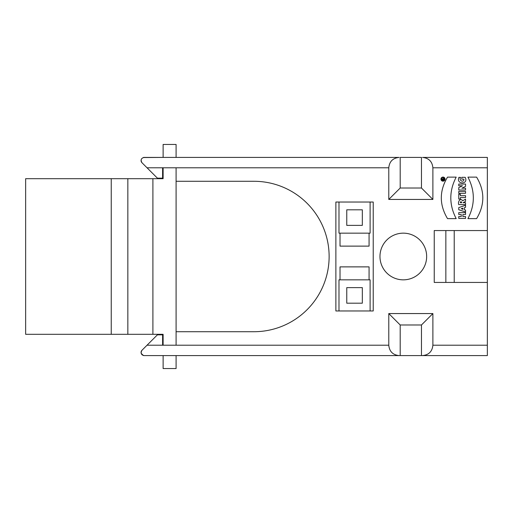 <?xml version="1.0" encoding="UTF-8"?>
<svg xmlns="http://www.w3.org/2000/svg" width="513" height="513" viewBox="0 0 513 513"><rect width="100%" height="100%" fill="white"/><g stroke="black" fill="none" stroke-linecap="round" stroke-linejoin="round"><path stroke-width="0.77" d="M25.65 178.684L25.65 334.316L111.244 334.316L111.244 178.684L25.65 178.684M111.244 334.316L163.121 334.316L163.121 345.211L147.039 345.211L157.414 334.835L162.602 334.835L162.602 345.211M400.198 188.021L400.198 157.414L421.468 157.414L421.468 188.021L400.198 188.021L388.783 199.435L388.783 167.789C389.412 161.499 392.868 158.042 399.159 157.414L144.179 157.414C141.133 158.151 140.402 159.928 141.979 162.73L157.414 178.165L162.602 178.165L162.602 167.789L163.121 167.789L163.121 178.684L111.244 178.684M143.313 157.542L163.121 157.414L163.121 144.448L176.094 144.448L176.094 157.414L399.159 157.414M163.121 167.789L176.094 167.789L176.094 181.281L253.909 181.281A75.219 75.219 0 0 1 329.128 256.5A75.219 75.219 0 0 1 253.909 331.719L176.094 331.719L176.094 345.211L163.121 345.211M141.979 350.27L147.039 345.211L141.979 350.27C140.402 353.079 141.133 354.849 144.179 355.586L163.121 355.586L163.121 368.552L176.094 368.552L176.094 355.586L186.469 355.586M400.198 355.586L421.468 355.586L421.468 324.979L400.198 324.979L400.198 355.586L399.159 355.586C392.868 354.958 389.412 351.501 388.783 345.211L176.094 345.211L176.094 167.789L388.783 167.789M370.11 202.032L370.11 233.159L370.11 202.032M338.984 233.159L338.984 202.032L338.984 233.159L340.023 233.159L340.023 246.125L369.071 246.125L369.071 233.159L340.023 233.159M346.762 209.811L362.325 209.811L362.325 225.374L346.762 225.374L346.762 209.811M403.308 233.159A23.341 23.341 0 0 1 423.526 268.171A23.341 23.341 0 0 1 383.096 268.171A23.341 23.341 0 0 1 403.308 233.159M369.071 233.159L370.11 233.159M340.023 279.841L369.071 279.841L369.071 266.875L340.023 266.875L340.023 279.841L338.984 279.841L338.984 310.968L338.984 279.841M346.762 303.189L362.325 303.189L362.325 287.626L346.762 287.626L346.762 303.189M370.11 279.841L370.11 310.968L370.11 279.841L369.071 279.841M335.874 310.968L335.874 202.032L373.22 202.032L373.22 310.968L335.874 310.968M456.192 218.628C449.016 204.796 449.016 190.964 456.192 177.126L447.522 177.126C439.243 190.964 439.243 204.796 447.522 218.628L456.192 218.628M467.933 218.628L476.603 218.628C484.881 204.796 484.881 190.964 476.603 177.126L467.933 177.126C475.121 190.964 475.121 204.796 467.933 218.628M465.195 177.318L461.79 177.318L461.79 179.191L463.906 179.191C464.015 183.212 458.41 180.384 460.616 177.383L458.904 177.383C455.871 184.821 468.933 184.699 465.195 177.318M465.548 186.437L465.548 184.058L458.75 184.058L458.75 185.789L462.534 185.789L458.75 187.598L458.75 190.002L465.548 190.002L465.548 188.2L461.847 188.2L465.548 186.437M465.548 193.279L465.548 191.413L458.75 191.413L458.75 193.279L465.548 193.279M465.548 197.569L465.548 195.697L460.36 195.697L460.36 194.222L458.75 194.222L458.75 199.038L460.36 199.038L460.36 197.569L465.548 197.569M461.719 202.738L460.257 202.738C460.732 201.25 461.219 201.25 461.719 202.738M465.548 201.391L465.548 199.115L462.688 200.807C460.283 197.37 457.596 201.968 458.75 204.61L465.548 204.61L465.548 202.738L463.072 202.738L465.548 201.391M461.225 208.656L462.963 208.137L462.963 209.323L461.225 208.656M465.548 207.316L465.548 205.271L458.75 207.605L458.75 209.74L465.548 211.959L465.548 210.106L464.438 209.766L464.438 207.669L465.548 207.316M465.548 214.505L465.548 212.632L458.75 212.632L458.75 214.505L461.232 214.505L461.232 216.537L458.75 216.537L458.75 218.41L465.548 218.41L465.548 216.537L462.873 216.537L462.873 214.505L465.548 214.505M442.943 179.39L442.411 179.39L442.674 178.813L442.943 179.39M443.117 178.646L442.065 178.999L442.065 179.851L443.918 179.851L443.918 179.39L443.251 179.39L443.918 178.3L443.117 178.646M442.995 177.562A1.565 1.565 0 0 1 444.348 179.909A1.565 1.565 0 0 1 441.642 179.909A1.565 1.565 0 0 1 442.995 177.562M442.995 177.081A2.046 2.046 0 0 0 441.225 180.146A2.046 2.046 0 0 0 444.765 180.146A2.046 2.046 0 0 0 442.995 177.081M454.223 282.439L487.35 282.439L487.35 230.561L454.223 230.561L454.223 282.439L434.242 282.439L434.242 230.561L454.223 230.561M445.848 230.561L445.848 282.439L434.242 282.439L434.242 230.561L445.848 230.561M163.121 340.023L162.602 340.023M399.159 355.586L144.179 355.586A3.11 3.11 0 0 1 143.031 355.362M400.198 324.979L388.783 313.565L432.882 313.565L421.468 324.979M388.783 345.211L388.783 313.565M432.882 313.565L432.882 345.211C432.254 351.501 428.791 354.958 422.507 355.586L421.468 355.586M432.882 345.211L487.35 345.211L487.35 355.586L422.507 355.586M163.121 172.977L162.602 172.977M422.507 157.414L487.35 157.414L422.507 157.414C428.791 158.042 432.254 161.499 432.882 167.789L432.882 199.435L421.468 188.021M432.882 199.435L388.783 199.435M487.35 157.414L487.35 167.789L432.882 167.789M487.35 230.561L487.35 167.789M487.35 345.211L487.35 282.439M403.308 279.841A23.341 23.341 0 0 1 383.096 244.829A23.341 23.341 0 0 1 423.526 244.829A23.341 23.341 0 0 1 403.308 279.841M369.071 246.125L340.023 246.125M340.023 266.875L369.071 266.875M144.179 157.414A3.11 3.11 0 0 0 143.255 157.555M141.197 159.646A3.11 3.11 0 0 0 141.851 162.595M141.979 162.73L147.039 167.789L162.602 167.789M253.909 181.281A75.219 75.219 0 0 1 329.128 256.5A75.219 75.219 0 0 1 253.909 331.719M143.255 355.445L141.197 353.354M142.377 355.009A3.11 3.11 0 0 1 141.857 354.547M141.28 353.604A3.11 3.11 0 0 1 141.857 350.405M127.846 178.684L127.846 334.316M152.906 178.684L152.906 334.316"/></g></svg>
